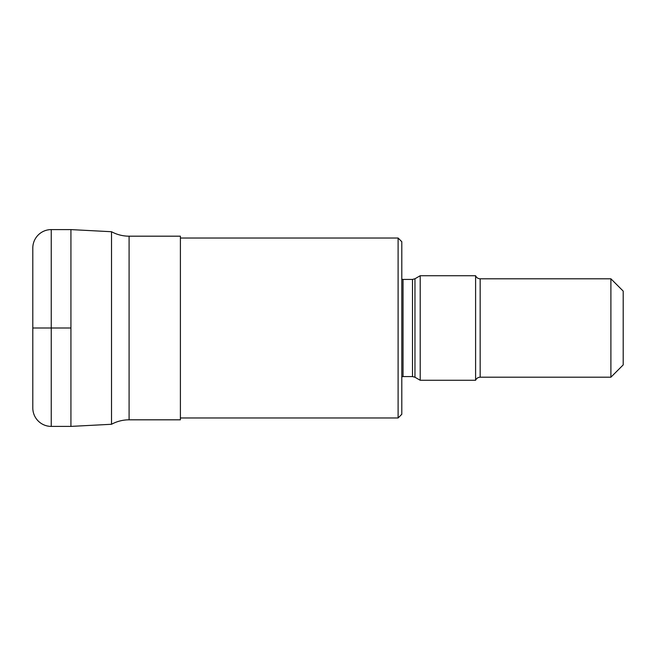 <?xml version="1.0" encoding="UTF-8"?>
<svg xmlns="http://www.w3.org/2000/svg" width="656" height="656" viewBox="0 0 656 656"><rect width="100%" height="100%" fill="white"/><g stroke="black" fill="none" stroke-linecap="round" stroke-linejoin="round"><path stroke-width="0.98" d="M51.25 229.6L70.93 229.6L111.52 231.724L111.52 424.276L70.93 426.4L70.93 229.6L70.93 426.4L51.25 426.4A18.45 18.45 0 0 1 32.8 407.95L32.8 248.05A18.45 18.45 0 0 1 51.25 229.6L51.25 426.4M111.52 424.276A36.9 36.9 0 0 1 129.093 419.815L180.4 419.815L180.4 236.185L129.093 236.185L129.093 419.815M111.52 231.724A36.9 36.9 0 0 0 129.093 236.185M180.4 417.97L398.11 417.97L398.11 238.03L180.4 238.03M401.8 414.28L401.8 241.72M420.209 328L420.209 380.275L475.6 380.275L475.6 275.725L420.209 275.725L420.209 328M610.9 328L610.9 278.8L480.159 278.8L480.159 377.2L610.9 377.2L610.9 328M610.9 377.2L623.2 364.9L623.2 291.1L610.9 278.8M70.93 328L32.8 328M403.03 376.585L412.501 376.585L412.501 279.415L403.03 279.415L403.03 376.585L401.8 376.741M412.501 279.415L414.961 278.759L414.961 377.241L412.501 376.585M401.8 414.289L398.11 417.97M401.8 241.711L398.11 238.03M414.961 377.241L420.209 380.275M414.961 278.759L420.209 275.725M475.6 380.275C476.494 378.323 478.019 377.298 480.159 377.2M480.159 278.8C478.019 278.702 476.494 277.677 475.6 275.725M403.03 279.415L401.8 279.259"/></g></svg>
